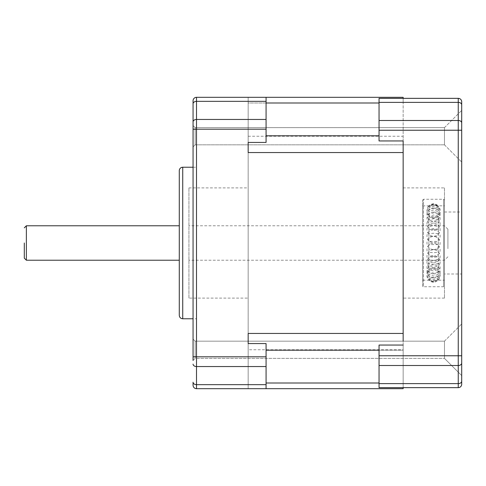 <?xml version="1.0" encoding="UTF-8"?>
<svg xmlns="http://www.w3.org/2000/svg" width="486" height="486" viewBox="0 0 486 486"><rect width="100%" height="100%" fill="white"/><g stroke="black" fill="none" stroke-linecap="round" stroke-linejoin="round"><path stroke-width="0.36" stroke-dasharray="2.43 1.82" d="M179.285 243L179.285 260.223L179.285 243M447.922 248.686L447.922 229.222L447.922 248.686M444.477 235.892L444.477 260.223L444.477 235.892M422.607 280.179L422.607 205.821L422.607 280.179L428.889 280.179C431.993 282.846 435.098 282.846 438.202 280.179L438.202 278.818L436.185 280.203L433.542 280.75L431.009 280.246L428.84 278.77A6.561 6.561 0 0 1 428.925 269.536A6.561 6.561 0 0 1 438.159 269.536A6.561 6.561 0 0 1 438.25 278.77L438.25 207.23A6.561 6.561 0 0 1 438.159 216.464A6.561 6.561 0 0 1 428.925 216.464A6.561 6.561 0 0 1 428.84 207.23L430.906 205.797L433.281 205.256L436.076 205.754L438.202 207.182L438.202 205.821L444.477 205.821L444.477 280.179L444.477 205.821M438.202 210.037L433.542 208.269L428.889 210.037L428.889 206.222L433.542 204.223L438.202 206.222L438.202 279.778L433.542 281.777L428.889 279.778L428.889 280.106L433.542 282.117L438.202 279.778L438.202 280.179L444.477 280.179M422.607 205.821L428.889 205.894L433.542 203.883L438.202 205.821C435.098 203.154 431.993 203.154 428.889 205.821L428.889 214.332L433.542 212.807L438.202 214.332M438.202 271.668L433.542 273.193L428.889 271.668L428.889 280.179L428.889 275.963L433.542 277.731L438.202 275.963M428.889 271.668L428.889 269.542L433.542 271.012L438.202 269.542M438.202 259.56L433.542 260.417L428.889 259.56L428.889 269.542M428.889 259.56L428.889 256.657L433.542 257.434L438.202 256.657M438.202 244.592L428.889 244.592L428.889 256.657M428.889 244.592L428.889 241.408L438.202 241.408M438.202 229.343L433.542 228.566L428.889 229.343L428.889 241.408M428.889 229.343L428.889 226.44L433.542 225.583L438.202 226.44M438.202 216.458L433.542 214.988L428.889 216.458L428.889 226.44M428.889 216.458L428.889 214.332M428.889 205.894L428.889 206.222L428.889 205.894M428.889 210.037L428.889 211.629L433.542 209.903L438.202 211.629M438.202 219.879L433.542 218.664L428.889 219.879L428.889 211.629M428.889 219.879L428.889 222.454L433.542 221.3L438.202 222.454M438.202 233.723L433.542 233.262L428.889 233.723L428.889 222.454M428.889 233.723L428.889 236.834L433.542 236.457L438.202 236.834M438.202 249.166L433.542 249.543L428.889 249.166L428.889 236.834M428.889 249.166L428.889 252.277L433.542 252.738L438.202 252.277M438.202 263.546L433.542 264.7L428.889 263.546L428.889 252.277M428.889 263.546L428.889 266.121L433.542 267.336L438.202 266.121M438.202 274.371L433.542 276.097L428.889 274.371L428.889 266.121M428.889 274.371L428.889 275.963M428.889 277.834L433.542 279.742L438.202 277.834M438.202 208.166L433.542 206.258L428.889 208.166M422.607 285.865L422.607 200.135L422.607 285.865A0.875 0.875 0 0 0 423.482 286.74L423.482 199.26L423.482 286.74L443.603 286.74L443.603 199.26L443.603 286.74A0.875 0.875 0 0 0 444.477 285.865L444.477 200.135L444.477 285.865M248.164 152.549L248.164 142.428L266.073 142.428L266.073 97.315L266.073 142.428L266.073 97.315L248.164 97.315L248.164 152.549L403.149 152.549L403.149 340.929L403.149 333.451L248.164 333.451L248.164 350.206L248.164 333.451M403.149 152.549L403.149 333.451M458.255 98.348L458.255 102.382A3.445 2.436 180 0 1 461.7 104.818L461.7 101.793A3.445 3.445 0 0 0 458.255 98.348L379.044 98.348L403.149 98.348L403.149 140.952L403.149 97.315L248.164 97.315L248.164 142.428L248.164 97.315L266.073 97.315L196.502 97.315A3.445 3.445 0 0 0 193.064 100.76L193.064 360.442L193.064 339.088L193.064 360.442L193.064 339.088L193.064 360.442L195.129 358.376L195.129 341.154L193.064 339.088L195.129 341.154L195.129 358.376L195.129 341.154L195.129 358.376L444.477 358.376L461.7 375.599L461.7 110.401L461.7 162.063L461.7 110.401L461.7 162.063L461.7 130.23L458.255 130.23L458.255 355.77L461.7 355.77L461.7 384.207A3.445 3.445 0 0 1 458.255 387.652L379.044 387.652L403.149 387.652L403.149 345.048L403.149 388.685L248.164 388.685L248.164 343.572L248.164 388.685L248.164 350.206L248.164 388.685L266.073 388.685L266.073 384.651L196.502 384.651L196.502 129.197L266.073 129.197M379.044 355.77L379.044 365.515L458.255 365.515L458.255 355.77L379.044 355.77L379.044 345.048L403.149 345.048L403.149 140.952L379.044 140.952L379.044 98.348L379.044 102.382L458.255 102.382L458.255 120.485A3.445 2.436 180 0 1 461.7 122.922M379.044 120.485L379.044 130.23L458.255 130.23L458.255 120.485L379.044 120.485L379.044 102.382M379.044 365.515L379.044 387.652L379.044 345.048L379.044 387.652L403.149 387.652M403.149 98.348L403.149 102.989L403.149 98.348L379.044 98.348L379.044 130.23M461.7 273.995L461.7 212.005L461.7 273.995L444.477 273.995L444.477 212.005L444.477 273.995M444.477 144.846L461.7 162.063L444.477 144.846L444.477 127.624L444.477 144.846L444.477 127.624L444.477 144.846L195.129 144.846L195.129 127.624L193.064 125.558L193.064 146.912L193.064 125.558L193.064 146.912L193.064 125.558L195.129 127.624L195.129 144.846L195.129 127.624L195.129 144.846L444.477 144.846M193.064 360.442L195.129 358.376L444.477 358.376L444.477 341.154L444.477 358.376L444.477 341.154L444.477 358.376L461.7 375.599M444.477 187.894L444.477 298.106L444.477 187.894L403.149 187.894L403.149 298.106L403.149 187.894M403.149 145.071L403.149 140.952M403.149 345.048L403.149 340.929M266.073 350.206L403.149 350.206L403.149 383.011L403.149 350.206L379.044 350.206M403.149 349.768L403.149 136.232L403.149 349.768L248.164 349.768L248.164 136.232L248.164 349.768M193.064 364.111A3.445 2.436 180 0 0 196.502 366.547L266.073 366.547L266.073 343.572L248.164 343.572M196.502 388.685A3.445 3.445 0 0 1 193.064 385.24L193.064 382.215A3.445 2.436 180 0 0 196.502 384.651L196.502 388.685L266.073 388.685L266.073 343.572L266.073 388.685L248.164 388.685L266.073 388.685M188.926 298.106L188.926 187.894L188.926 298.106L248.164 298.106L248.164 187.894L248.164 298.106M188.926 235.892L188.926 260.223L188.926 235.892M266.073 97.315L248.164 97.315L248.164 102.989L379.044 102.989M266.073 366.547L266.073 384.651M196.502 356.657L196.502 129.343L196.502 356.657L193.064 356.657L193.064 129.343L193.064 356.657M196.502 318.767L196.502 167.233L196.502 318.767L193.064 318.767M179.285 170.671L179.285 315.329M248.164 142.428L248.164 102.989L266.073 102.989M26.366 225.777L26.366 260.223M461.7 363.078A3.445 2.436 180 0 1 458.255 365.515L458.255 387.652M379.044 383.618L458.255 383.618A3.445 2.436 180 0 0 461.7 381.182M266.073 356.803L193.064 356.803M379.044 135.794L266.073 135.794M193.064 129.197L196.502 129.197L196.502 97.315M193.064 121.889A3.445 2.436 180 0 1 196.502 119.453L266.073 119.453M193.064 103.785A3.445 2.436 180 0 1 196.502 101.349L266.073 101.349M182.73 318.767L182.73 167.233M379.044 383.011L266.073 383.011M447.922 229.222L444.477 225.777L188.926 225.777M447.922 256.778L444.477 260.223L188.926 260.223M428.676 205.979A6.561 6.561 0 0 0 428.986 215.091A6.561 6.561 0 0 0 438.105 215.091A6.561 6.561 0 0 0 438.415 205.979M433.542 217.157A6.561 6.561 0 0 0 427.862 226.998A6.561 6.561 0 0 0 439.229 226.998A6.561 6.561 0 0 0 433.542 217.157M433.542 229.617A6.561 6.561 0 0 0 427.862 239.458A6.561 6.561 0 0 0 439.229 239.458A6.561 6.561 0 0 0 433.542 229.617M433.542 256.383A6.561 6.561 0 0 0 439.229 246.542A6.561 6.561 0 0 0 427.862 246.542A6.561 6.561 0 0 0 433.542 256.383M433.542 268.843A6.561 6.561 0 0 0 439.229 259.002A6.561 6.561 0 0 0 427.862 259.002A6.561 6.561 0 0 0 433.542 268.843M433.542 277.974A6.561 6.561 0 0 0 439.229 268.132A6.561 6.561 0 0 0 427.862 268.132A6.561 6.561 0 0 0 433.542 277.974M438.415 280.021A6.561 6.561 0 0 0 438.105 270.909A6.561 6.561 0 0 0 428.986 270.909A6.561 6.561 0 0 0 428.676 280.021M429.496 279.365A6.561 6.561 0 0 0 437.588 279.365M433.542 273.94A6.561 6.561 0 0 0 439.229 264.098A6.561 6.561 0 0 0 427.862 264.098A6.561 6.561 0 0 0 433.542 273.94M433.542 262.902A6.561 6.561 0 0 0 439.229 253.06A6.561 6.561 0 0 0 427.862 253.06A6.561 6.561 0 0 0 433.542 262.902M433.542 249.561A6.561 6.561 0 0 0 440.103 243A6.561 6.561 0 0 0 433.542 236.439A6.561 6.561 0 0 0 426.981 243A6.561 6.561 0 0 0 433.542 249.561M433.542 223.098A6.561 6.561 0 0 0 427.862 232.94A6.561 6.561 0 0 0 439.229 232.94A6.561 6.561 0 0 0 433.542 223.098M433.542 212.06A6.561 6.561 0 0 0 427.862 221.902A6.561 6.561 0 0 0 439.229 221.902A6.561 6.561 0 0 0 433.542 212.06M437.588 206.635A6.561 6.561 0 0 0 429.496 206.635M422.607 200.135L423.482 199.26L443.603 199.26L444.477 200.135M433.542 208.026A6.561 6.561 0 0 0 427.862 217.868A6.561 6.561 0 0 0 439.229 217.868A6.561 6.561 0 0 0 433.542 208.026M444.477 212.005L461.7 212.005M444.477 127.624L461.7 110.401L444.477 127.624L195.129 127.624L444.477 127.624M444.477 341.154L461.7 323.937L444.477 341.154L195.129 341.154L444.477 341.154M444.477 298.106L403.149 298.106M193.064 129.343L196.502 129.343M193.064 167.233L196.502 167.233M188.926 187.894L248.164 187.894M195.129 144.846L193.064 146.912L195.129 144.846M248.164 136.232L403.149 136.232"/><path stroke-width="0.73" d="M24.3 243L24.3 258.151L24.3 243M193.064 360.442L193.064 100.76A3.445 3.445 0 0 1 196.502 97.315L403.149 97.315L403.149 98.348M461.7 375.599L461.7 104.818L461.7 130.23L379.044 130.23L379.044 140.952L403.149 140.952L403.149 152.549L248.164 152.549L248.164 142.428L266.073 142.428L266.073 129.197L193.064 129.197M193.064 100.76A3.445 3.445 0 0 1 196.502 97.315L196.502 356.803L266.073 356.803L266.073 343.572L248.164 343.572L248.164 333.451L403.149 333.451L403.149 152.549M403.149 333.451L403.149 340.929M403.149 387.652L403.149 388.685L196.502 388.685A3.445 3.445 0 0 1 193.064 385.24L193.064 382.215A3.445 2.436 180 0 0 196.502 384.651L196.502 388.685A3.445 3.445 0 0 1 193.064 385.24M461.7 363.078A3.445 2.436 180 0 1 458.255 365.515L458.255 355.77L461.7 355.77L461.7 384.207A3.445 3.445 0 0 1 458.255 387.652L379.044 387.652L379.044 345.048L403.149 345.048M461.7 122.922A3.445 2.436 180 0 0 458.255 120.485L458.255 102.382L379.044 102.382L379.044 98.348L458.255 98.348A3.445 3.445 0 0 1 461.7 101.793L461.7 104.818A3.445 2.436 180 0 0 458.255 102.382L458.255 98.348A3.445 3.445 0 0 1 461.7 101.793M379.044 130.23L379.044 120.485L458.255 120.485L458.255 355.77L379.044 355.77M379.044 102.382L379.044 120.485M403.149 145.071L403.149 140.952M266.073 97.315L266.073 129.197M193.064 356.803L196.502 356.803L196.502 384.651L266.073 384.651L266.073 388.685M266.073 356.803L266.073 366.547L196.502 366.547A3.445 2.436 180 0 1 193.064 364.111M266.073 384.651L266.073 366.547M193.064 318.767L182.73 318.767C180.634 318.567 179.486 317.419 179.285 315.329L179.285 170.671A3.445 3.445 0 0 1 182.73 167.233L182.73 318.767M248.164 152.549L248.164 142.428M248.164 343.572L248.164 333.451M24.3 258.151L26.366 260.223L26.366 225.777L24.3 227.849M461.7 384.207A3.445 3.445 0 0 1 458.255 387.652L458.255 365.515L379.044 365.515M461.7 381.182A3.445 2.436 180 0 1 458.255 383.618L379.044 383.618M266.073 119.453L196.502 119.453A3.445 2.436 180 0 0 193.064 121.889M266.073 101.349L196.502 101.349A3.445 2.436 180 0 0 193.064 103.785M379.044 350.206L266.073 350.206M266.073 383.011L379.044 383.011M379.044 102.989L266.073 102.989M266.073 135.794L379.044 135.794M26.366 260.223L179.285 260.223M26.366 225.777L179.285 225.777M182.73 167.233L193.064 167.233"/></g></svg>
